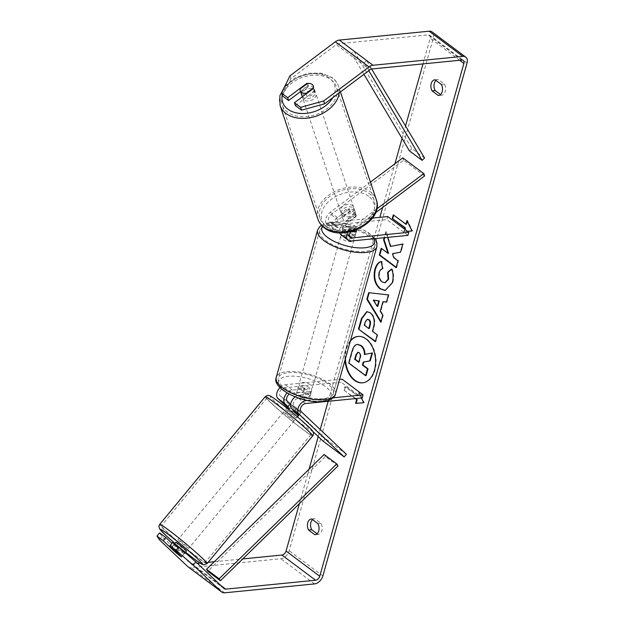 <?xml version="1.0" encoding="UTF-8"?>
<svg xmlns="http://www.w3.org/2000/svg" width="624" height="624" viewBox="0 0 624 624"><rect width="100%" height="100%" fill="white"/><g stroke="black" fill="none" stroke-linecap="round" stroke-linejoin="round"><path stroke-width="0.47" stroke-dasharray="3.12 2.34" d="M287.594 407.105A6.911 0.398 -140.4 0 0 292.313 411.52L294.957 408.33A6.911 0.398 -140.4 0 0 298.841 411.419A6.911 0.398 -140.4 0 0 300.893 412.721A6.911 0.398 -140.4 0 0 300.901 412.698L298.701 415.358L300.854 412.737A6.911 0.398 -140.4 0 1 298.841 411.419A6.911 0.398 -140.4 0 1 294.161 407.659L291.962 410.319A6.911 0.398 -140.4 0 0 296.642 414.079A6.911 0.398 -140.4 0 0 298.654 415.397M288.038 406.614L291.962 410.319M312.85 431.48L287.368 407.386M295.152 396.856A8.299 5.39 -53.2 0 1 299.177 395.125L310.635 393.986A6.911 2.683 15.7 0 0 310.799 393.65A6.911 2.683 15.7 0 0 303.896 388.955L292.445 390.086A8.299 5.39 126.8 0 0 287.102 392.995M279.965 387.613A8.299 5.39 -53.2 0 1 285.285 384.735L339.589 379.361M346.382 454.28L325.33 438.539L280.137 395.819A4.836 3.143 -53.2 0 1 280.106 391.147A4.836 3.143 -53.2 0 1 284.427 387.8L341.172 382.184L342.03 379.119M300.901 412.698L294.029 406.208A4.836 3.143 -53.2 0 1 293.998 401.536A4.836 3.143 -53.2 0 1 298.319 398.19L309.769 397.059A6.911 2.683 15.7 0 0 309.933 396.716A6.911 2.683 15.7 0 0 303.038 392.02L291.58 393.151A4.836 3.143 126.8 0 0 289.232 394.165M362.224 397.933L341.172 382.184M307.078 400.397L333.013 397.839M325.33 438.539L323.131 441.199M290.238 403.954L294.161 407.659M309.769 397.059L310.635 393.986M303.038 392.02L303.896 388.955M351.086 231.598L349.066 231.8A6.911 2.683 -164.3 0 1 343.169 227.393L350.602 226.652A6.911 2.683 -164.3 0 1 356.249 229.944A6.911 2.683 15.7 0 0 349.588 226.403L338.138 227.534A4.836 3.143 -53.2 0 1 336.445 227.113A4.836 3.143 -53.2 0 1 338.239 219.929L349.253 211.669A6.911 4.789 161.6 0 1 354.721 212.612A6.911 4.789 161.6 0 1 356.031 214.367A6.911 4.789 161.6 0 1 355.984 216.707L344.978 224.968A4.836 3.143 126.8 0 0 343.177 232.151A4.836 3.143 126.8 0 0 344.869 232.573L350.532 232.011M349.253 211.669L348.465 209.305A6.911 4.789 161.6 0 1 353.933 210.249A6.911 4.789 161.6 0 1 355.243 212.004A6.911 4.789 161.6 0 1 355.204 214.344L344.191 222.596A8.299 5.39 126.8 0 0 339.713 232.807M341.11 234.92A8.299 5.39 126.8 0 0 344.011 235.638L355.462 234.507A6.911 2.683 15.7 0 0 355.625 234.164A6.911 2.683 15.7 0 0 348.722 229.468L337.272 230.599A8.299 5.39 -53.2 0 1 334.37 229.882A8.299 5.39 -53.2 0 1 337.451 217.565L348.465 209.305M376.756 208.9L351.351 227.955A8.299 5.39 126.8 0 0 347.747 232.292M370.43 182.107L330.299 212.207A8.299 5.39 126.8 0 0 327.218 224.531A8.299 5.39 126.8 0 0 330.112 225.248L386.864 219.632L387.722 216.567M375.539 212.768L352.139 230.318A4.836 3.143 126.8 0 0 350.774 231.676M424.616 175.96L403.564 160.212L331.079 214.578A4.836 3.143 126.8 0 0 329.285 221.762A4.836 3.143 126.8 0 0 330.977 222.183L372.466 218.08M407.917 235.381L386.864 219.632M403.564 160.212L402.776 157.849M356.327 231.434L355.462 234.507M349.588 226.403L348.722 229.468M355.984 216.707L355.204 214.344M301.993 95.768A6.911 4.789 161.6 0 1 305.62 89.638A6.911 4.789 161.6 0 1 313.802 89.645A6.911 4.789 161.6 0 1 315.112 91.408A6.911 4.789 161.6 0 1 311.485 97.531A6.911 4.789 161.6 0 1 303.295 97.531A6.911 4.789 161.6 0 1 302.468 96.697M307.624 83.366L308.724 86.681A6.911 4.789 161.6 0 0 301.22 92.305L300.121 88.998M306.181 93.904L307.117 96.712A6.911 4.789 161.6 0 0 314.621 91.088L313.521 87.773M353.145 207.886A6.911 4.789 161.6 0 1 354.455 209.641A6.911 4.789 161.6 0 1 350.828 215.771A6.911 4.789 161.6 0 1 342.638 215.764A6.911 4.789 161.6 0 1 341.336 214.009A6.911 4.789 161.6 0 1 344.955 207.878A6.911 4.789 161.6 0 1 353.145 207.886M344.214 220.49A6.911 4.789 161.6 0 1 342.904 218.735A6.911 4.789 161.6 0 1 342.771 217.16L341.827 214.328A6.911 4.789 161.6 0 1 349.331 208.697L350.275 211.536A6.911 4.789 161.6 0 1 354.721 212.612A6.911 4.789 161.6 0 1 356.031 214.367A6.911 4.789 161.6 0 1 356.164 215.943L355.22 213.104A6.911 4.789 161.6 0 1 347.716 218.735L348.66 221.567A6.911 4.789 161.6 0 1 344.214 220.49M350.275 211.536L342.771 217.16M348.66 221.567L356.164 215.943M314.621 91.088L307.117 96.712M301.22 92.305L308.724 86.681M341.827 214.328L349.331 208.697M355.22 213.104L347.716 218.735M341.851 213.4A6.911 4.789 161.6 0 1 340.548 211.645A6.911 4.789 161.6 0 1 344.175 205.514A6.911 4.789 161.6 0 1 352.357 205.522A6.911 4.789 161.6 0 1 353.668 207.277A6.911 4.789 161.6 0 1 350.041 213.408A6.911 4.789 161.6 0 1 341.851 213.4M304.083 99.895A6.911 4.789 161.6 0 1 302.78 98.132A6.911 4.789 161.6 0 1 306.4 92.009A6.911 4.789 161.6 0 1 314.59 92.009A6.911 4.789 161.6 0 1 315.9 93.772A6.911 4.789 161.6 0 1 312.273 99.902A6.911 4.789 161.6 0 1 304.083 99.895M287.641 112.226A28.556 19.789 161.6 0 1 282.243 104.965A28.556 19.789 161.6 0 1 297.219 79.654A28.556 19.789 161.6 0 1 331.032 79.677A28.556 19.789 161.6 0 1 336.43 86.939A28.556 19.789 161.6 0 1 321.461 112.25A28.556 19.789 161.6 0 1 287.641 112.226M368.8 193.183A28.556 19.789 161.6 0 1 374.197 200.444A28.556 19.789 161.6 0 1 359.229 225.755A28.556 19.789 161.6 0 1 325.408 225.732A28.556 19.789 161.6 0 1 320.011 218.47A28.556 19.789 161.6 0 1 334.987 193.159A28.556 19.789 161.6 0 1 368.8 193.183M350.29 341.297A23.322 15.249 -95.6 0 0 346.57 348.964A23.322 15.249 -95.6 0 0 345.439 358.574M362.801 382.816A23.322 15.249 -95.6 0 0 363.059 382.793A23.322 15.249 -95.6 0 0 374.969 370.204A23.322 15.249 -95.6 0 0 372.832 346.827A23.322 15.249 -95.6 0 0 358.472 336.375A23.322 15.249 -95.6 0 0 358.215 336.406M350.532 340.447A23.322 15.249 -95.6 0 0 346.047 349.019A23.322 15.249 -95.6 0 0 344.994 360.157M299.387 503.623L309.067 469.217M318.24 436.574L320.213 429.546M328.154 401.294L379.86 217.347M382.645 207.433L394.93 163.738M402.043 138.427L405.53 126.017M422.994 63.905L430.201 38.251A4.15 2.691 126.8 0 0 429.562 35.24A4.15 2.691 126.8 0 0 428.111 34.882L338.263 43.766A4.15 2.691 126.8 0 0 336.281 44.608L290.924 78.632L289.981 75.793M387.613 237.385L385.843 231.746L384.158 237.728M403.876 231.613L407.464 231.332L403.876 231.613L404.563 229.164M355.204 398.619L344.003 390.242L345.033 386.56L357.669 396.006L358.699 392.324L361.429 398.011M435.154 79.81L438.274 79.505A6.911 4.524 -95.6 0 0 437.876 79.513A6.911 4.524 -95.6 0 0 435.965 80.418M312.507 519.613A6.911 4.524 84.4 0 1 314.426 518.716A6.911 4.524 84.4 0 1 314.824 518.7L321.017 523.333A6.911 4.524 84.4 0 1 321.914 530.361A6.911 4.524 84.4 0 1 318.31 534.362A6.911 4.524 84.4 0 1 317.92 534.378L317.109 533.77M311.696 519.012L314.824 518.7M188.12 566.896A8.299 5.39 126.8 0 0 191.014 567.614L280.862 558.73A8.299 5.39 126.8 0 0 289.185 550.75L433.329 37.939A8.299 5.39 126.8 0 0 432.05 31.918M440.56 94.575L441.371 95.176A6.911 4.524 -95.6 0 0 441.769 95.168A6.911 4.524 -95.6 0 0 445.364 91.159A6.911 4.524 -95.6 0 0 444.475 84.139L438.274 79.505M159.526 539.9L162.162 536.702L190.445 563.441A4.15 2.691 126.8 0 0 190.601 563.573A4.15 2.691 126.8 0 0 192.052 563.932L197.441 563.402M200.14 563.129L208.143 562.341M214.305 561.733L242.759 558.917M295.37 105.565L314.285 91.377A6.911 4.789 -18.4 0 0 314.324 89.037A6.911 4.789 -18.4 0 0 307.546 86.338L300.589 91.556M282.454 95.901L290.924 78.632M172.544 542.529L184.337 553.675A6.911 0.398 39.6 0 1 184.337 553.706A6.911 0.398 39.6 0 1 182.278 552.396A6.911 0.398 39.6 0 1 177.606 548.636L171.928 543.278M162.162 536.702L159.627 532.873M184.337 553.675L181.701 556.865L184.337 553.706M177.606 548.636L175.001 551.788M315.58 534.604L317.92 534.378M317.897 523.645L321.017 523.333M307.546 86.338L306.774 84.006M314.285 91.377L313.342 88.538M439.031 95.41L441.371 95.176M441.347 84.443L444.475 84.139M364.939 354.409L372.473 352.997M366.116 375.617L349.237 362.996L352.505 351.367C353.59 347.669 354.947 345.454 356.593 344.729L357.599 344.378M356.593 344.729L356.07 344.783M349.237 362.996L348.722 363.051M364.946 354.463L364.424 354.51M412.511 230.95L411.988 231.005L412.511 230.95L407.503 220.522L406.981 220.576M404.399 231.566L404.984 229.476M406.466 224.203L393.315 214.812M407.3 221.239L407.503 220.522M355.727 398.572L344.003 390.242M344.518 390.187L345.556 386.513L345.033 386.56M364.237 402.706L363.714 402.753L364.237 402.706L359.221 392.278L358.184 395.959L357.669 396.006M358.184 395.959L345.556 386.513M359.221 392.278L358.699 392.324M383.464 301.649L380.788 311.158L380.266 311.212M380.788 311.158L383.292 315.12L382.769 315.175M383.292 315.12L381.319 322.14L380.796 322.195M381.319 322.14L380.975 321.571M369.182 292.75L368.69 292.687M369.213 292.64L388.463 294.918M388.986 294.863L386.95 302.11L386.428 302.164M386.95 302.11L386.459 302.047M373.784 300.058L377.77 306.368M367.115 311.626L370.796 312.772C374.665 316.235 375.703 321.259 373.893 327.857L372.941 331.219L372.427 331.274M372.941 331.219L377.239 334.87M377.754 334.815L375.843 341.617L375.328 341.671M375.843 341.617L375.43 341.305M367.513 319.301L365.734 321.968L364.837 325.159L369.291 328.481M364.837 325.159L364.315 325.205M390.991 246.402L386.357 231.699L385.843 231.746M396.232 267.29L396.653 267.602L398.564 260.801L394.204 257.54L393.003 253.633L400.998 252.143L403.291 243.976L402.769 244.023M403.291 243.976L402.753 244.078M400.998 252.143L400.475 252.197M393.003 253.633L392.488 253.687M394.204 257.54L393.689 257.595M398.564 260.801L398.042 260.855M396.653 267.602L396.131 267.649M388.549 253.313L381.202 248.258M386.357 231.699L384.68 237.674M391.661 269.303L392.075 268.96C393.853 272.789 394.103 277.36 392.824 282.672L385.367 290.464M381.319 261.651L381.826 261.511L381.303 261.565M381.826 261.511L383.105 268.663L382.582 268.71M383.105 268.663C381.475 269.038 380.312 270.332 379.626 272.548C378.846 276.409 379.782 279.474 382.426 281.728L385.078 282.727M392.075 268.96L391.552 269.014M358.839 361.928L359.252 362.24L360.516 357.747C361.132 355.329 360.812 353.613 359.549 352.591L358.106 352.217M359.252 362.24L358.738 362.294M175.874 542.233A6.911 0.398 -140.4 0 0 178.753 545.072A6.911 0.398 -140.4 0 0 184.478 549.736A6.911 0.398 -140.4 0 0 186.537 551.047M177.013 552.435L180.055 548.761A6.911 0.398 -140.4 0 1 184.774 553.176A6.911 0.398 -140.4 0 1 184.735 553.184L181.693 556.858M175.757 552.497L178.838 548.777A6.911 0.398 -140.4 0 1 174.119 544.362A6.911 0.398 -140.4 0 1 174.158 544.354L171.662 547.373M294.442 416.738A6.911 0.398 -140.4 0 0 296.494 418.049A6.911 0.398 -140.4 0 0 293.623 415.202A6.911 0.398 -140.4 0 0 287.89 410.545A6.911 0.398 -140.4 0 0 285.839 409.235A6.911 0.398 -140.4 0 0 288.709 412.074A6.911 0.398 -140.4 0 0 294.442 416.738M294.013 410.927L296.174 408.314A6.911 0.398 -140.4 0 0 292.289 405.226A6.911 0.398 -140.4 0 0 290.644 404.079M293.53 411.505L298.256 415.873M296.174 408.314L300.854 412.737M294.957 408.33L290.277 403.907M184.735 553.184L180.055 548.761M174.158 544.354L178.838 548.777M287.641 407.098L292.313 411.52M292.243 419.398A6.911 0.398 -140.4 0 0 294.294 420.709A6.911 0.398 -140.4 0 0 291.424 417.862A6.911 0.398 -140.4 0 0 285.691 413.205A6.911 0.398 -140.4 0 0 283.639 411.895A6.911 0.398 -140.4 0 0 286.51 414.734A6.911 0.398 -140.4 0 0 292.243 419.398M186.677 547.076A6.911 0.398 -140.4 0 0 188.729 548.387A6.911 0.398 -140.4 0 0 185.858 545.548A6.911 0.398 -140.4 0 0 180.125 540.883A6.911 0.398 -140.4 0 0 178.074 539.573A6.911 0.398 -140.4 0 0 180.944 542.412A6.911 0.398 -140.4 0 0 186.677 547.076M169.876 531.188A28.556 1.63 -140.4 0 0 161.398 525.782A28.556 1.63 -140.4 0 0 173.261 537.514A28.556 1.63 -140.4 0 0 196.934 556.772A28.556 1.63 -140.4 0 0 205.413 562.177A28.556 1.63 -140.4 0 0 193.549 550.446A28.556 1.63 -140.4 0 0 169.876 531.188M275.441 403.51A28.556 1.63 -140.4 0 0 266.955 398.104A28.556 1.63 -140.4 0 0 278.827 409.835A28.556 1.63 -140.4 0 0 302.492 429.086A28.556 1.63 -140.4 0 0 310.97 434.491A28.556 1.63 -140.4 0 0 299.107 422.768A28.556 1.63 -140.4 0 0 275.441 403.51M352.318 238.508A6.911 2.683 -164.3 0 1 344.9 237.034A6.911 2.683 -164.3 0 1 341.453 233.493A6.911 2.683 -164.3 0 1 343.902 232.214A6.911 2.683 -164.3 0 1 351.32 233.688A6.911 2.683 -164.3 0 1 354.767 237.229A6.911 2.683 -164.3 0 1 352.318 238.508M343.169 227.393L342.131 231.067A6.911 2.683 -164.3 0 1 342.139 231.036A6.911 2.683 -164.3 0 1 344.588 229.757A6.911 2.683 -164.3 0 1 349.573 230.334L350.602 226.652M356.476 231.13L355.462 234.741A6.911 2.683 -164.3 0 1 355.454 234.78A6.911 2.683 -164.3 0 1 353.012 236.059A6.911 2.683 -164.3 0 1 348.028 235.482L349.066 231.8M309.215 391.856A6.911 2.683 -164.3 0 1 301.798 390.39A6.911 2.683 -164.3 0 1 298.35 386.841A6.911 2.683 -164.3 0 1 300.791 385.562A6.911 2.683 -164.3 0 1 308.209 387.036A6.911 2.683 -164.3 0 1 311.657 390.585A6.911 2.683 -164.3 0 1 309.215 391.856M296.611 393.011L297.648 389.329A6.911 2.683 -164.3 0 1 297.656 389.298A6.911 2.683 -164.3 0 1 300.105 388.019A6.911 2.683 -164.3 0 1 305.081 388.596L304.052 392.278A6.911 2.683 -164.3 0 1 309.949 396.685L302.507 397.418A6.911 2.683 -164.3 0 1 296.611 393.011L304.052 392.278M302.507 397.418L303.545 393.736A6.911 2.683 -164.3 0 0 308.521 394.313A6.911 2.683 -164.3 0 0 310.97 393.034A6.911 2.683 -164.3 0 0 310.978 393.003L309.949 396.685M310.978 393.003L303.545 393.736M297.648 389.329L305.081 388.596M342.131 231.067L349.573 230.334M355.462 234.741L348.028 235.482M351.46 241.574A6.911 2.683 -164.3 0 1 344.035 240.107A6.911 2.683 -164.3 0 1 340.587 236.558A6.911 2.683 -164.3 0 1 343.036 235.279A6.911 2.683 -164.3 0 1 350.454 236.753A6.911 2.683 -164.3 0 1 353.902 240.302A6.911 2.683 -164.3 0 1 351.46 241.574M310.073 388.791A6.911 2.683 -164.3 0 1 302.656 387.325A6.911 2.683 -164.3 0 1 299.208 383.776A6.911 2.683 -164.3 0 1 301.657 382.496A6.911 2.683 -164.3 0 1 309.075 383.971A6.911 2.683 -164.3 0 1 312.523 387.52A6.911 2.683 -164.3 0 1 310.073 388.791M288.475 372.645A28.556 11.084 -164.3 0 1 319.114 378.721A28.556 11.084 -164.3 0 1 333.356 393.37A28.556 11.084 -164.3 0 1 323.255 398.65A28.556 11.084 -164.3 0 1 292.617 392.566A28.556 11.084 -164.3 0 1 278.374 377.918A28.556 11.084 -164.3 0 1 288.475 372.645M329.854 225.428A28.556 11.084 -164.3 0 1 360.5 231.504A28.556 11.084 -164.3 0 1 374.735 246.152A28.556 11.084 -164.3 0 1 364.634 251.433A28.556 11.084 -164.3 0 1 333.996 245.349A28.556 11.084 -164.3 0 1 319.761 230.701A28.556 11.084 -164.3 0 1 329.854 225.428M338.021 465.91L325.385 456.472L207.784 571.288M324.121 454.514L325.385 456.472M424.562 158.028L411.926 148.582L353.995 51.121L351.53 53.446L363.94 74.318M353.995 51.121L366.623 60.567L371.639 68.999M409.461 150.907L411.926 148.582M366.623 60.567L364.159 62.891L368.792 70.684M364.159 62.891L351.53 53.446M292.445 390.086L285.285 384.735M287.297 401.17L280.137 395.819M291.58 393.151L284.427 387.8M305.479 403.541L298.319 398.19M305.9 400.148L299.177 395.125M301.189 411.559L294.029 406.208M351.351 227.955L344.191 222.596M337.451 217.565L330.299 212.207M337.272 230.599L330.112 225.248M338.138 227.534L330.977 222.183M338.239 219.929L331.079 214.578M349.456 235.997L344.869 232.573M351.164 240.989L344.011 235.638M352.139 230.318L344.978 224.968M339.191 92.875A30.771 21.325 -18.4 0 0 338.536 86.237A30.771 21.325 -18.4 0 0 332.717 78.421A30.771 21.325 -18.4 0 0 296.275 78.39A30.771 21.325 -18.4 0 0 280.145 105.667M282.22 95.191A27.308 18.931 161.6 0 1 301.517 75.995A27.308 18.931 161.6 0 1 329.3 78.023A27.308 18.931 161.6 0 1 332.717 97.734M317.912 219.172A30.771 21.325 161.6 0 1 334.043 191.896A30.771 21.325 161.6 0 1 370.484 191.927A30.771 21.325 161.6 0 1 376.303 199.742M368.644 196.264A27.308 18.931 -18.4 0 0 331.258 199.384A27.308 18.931 -18.4 0 0 327.14 227.386A27.308 18.931 -18.4 0 0 364.525 224.258A27.308 18.931 -18.4 0 0 368.644 196.264M459.662 60.278L430.201 38.251M322.865 575.936L289.185 550.75M467.009 63.133L433.329 37.939M369.97 69.794L336.281 44.608M371.951 68.952L338.263 43.766M461.799 60.068L428.111 34.882M220.529 585.226L192.052 563.932M224.133 588.635L190.445 563.441M224.702 592.8L191.014 567.614M314.551 583.916L280.862 558.73M352.505 351.367L351.991 351.421M370.796 312.772L370.274 312.819M373.893 327.857L373.37 327.904M370.742 312.733L370.227 312.788M365.734 321.968L365.212 322.015M392.824 282.672L392.301 282.727M379.626 272.548L379.103 272.602M382.426 281.728L381.911 281.783M382.481 281.767L381.958 281.822M359.549 352.591L359.026 352.646M359.494 352.56L358.979 352.607M360.516 357.747L360.001 357.794M207.113 563.581A30.771 1.755 39.6 0 1 197.98 557.762A30.771 1.755 39.6 0 1 172.474 537.014A30.771 1.755 39.6 0 1 159.689 524.378M265.255 396.692A30.771 1.755 -140.4 0 0 278.039 409.328A30.771 1.755 -140.4 0 0 303.545 430.076A30.771 1.755 -140.4 0 0 312.679 435.903M278.226 401.411A27.308 1.56 39.6 0 1 307.796 426.075A27.308 1.56 39.6 0 1 304.106 425.872A27.308 1.56 39.6 0 1 274.537 401.201A27.308 1.56 39.6 0 1 278.226 401.411M174.915 543.395A27.308 1.56 -140.4 0 0 185.57 552.209L174.915 543.403M335.486 393.97A30.771 11.942 15.7 0 0 320.143 378.191A30.771 11.942 15.7 0 0 287.126 371.631A30.771 11.942 15.7 0 0 276.245 377.317M321.633 401.146A27.308 10.6 -164.3 0 1 284.443 390.749A27.308 10.6 -164.3 0 1 288.374 376.272A27.308 10.6 -164.3 0 1 325.564 386.677A27.308 10.6 -164.3 0 1 321.633 401.146M317.624 230.1A30.771 11.942 -164.3 0 1 328.513 224.414A30.771 11.942 -164.3 0 1 361.522 230.974A30.771 11.942 -164.3 0 1 376.865 246.753M373.768 238.75A27.308 10.6 15.7 0 0 331.477 222.924A27.308 10.6 15.7 0 0 322.631 226.411M300.893 412.721L298.693 415.381M310.799 393.65L309.933 396.716M327.218 224.531L334.37 229.882M336.445 227.113L329.285 221.762M350.337 237.502L343.177 232.151M356.491 231.098L355.625 234.164M354.455 209.641L355.243 212.004M284.879 86.182L294.996 77.914L307.944 73.25L321.188 73.086L332.163 77.618C335.228 79.919 337.358 82.797 338.536 86.237L340.431 91.946M315.112 91.408L314.324 89.037M342.904 218.735L341.336 214.009M340.548 211.645L302.78 98.132M353.668 207.277L315.9 93.772M374.197 200.444L336.43 86.939M320.011 218.47L282.243 104.965M363.059 382.793L362.544 382.84M434.756 79.825L437.876 79.513M311.306 519.02L314.426 518.716M429.562 35.24L463.25 60.427M190.601 563.573L224.289 588.76M318.31 534.362L315.19 534.674M441.769 95.168L438.641 95.472M358.472 336.375L357.95 336.43M366.85 311.641L367.372 311.587M385.109 290.495L385.632 290.441M358.363 352.162L357.841 352.217M185.164 552.692L184.774 553.176M174.455 543.956L174.119 544.362M296.494 418.049L297.461 416.879M286.798 408.065L285.839 409.235M294.294 420.709L188.729 548.387M283.639 411.895L178.074 539.573M266.955 398.104L161.398 525.782M310.97 434.491L205.413 562.177M321.454 225.209L325.377 223.47L330.275 222.55L339.674 222.674L351.094 224.905L357.864 227.175L368.168 232.417L374.985 238.633M342.139 231.036L341.453 233.493M355.454 234.78L354.767 237.229M298.35 386.841L297.656 389.298M311.657 390.585L310.97 393.034M340.587 236.558L299.208 383.776M353.902 240.302L312.523 387.52M374.735 246.152L333.356 393.37M319.761 230.701L278.374 377.918"/><path stroke-width="0.94" d="M298.654 415.397A6.911 0.398 -140.4 0 0 298.693 415.381A6.911 0.398 -140.4 0 0 298.701 415.358L291.837 408.868A8.299 5.39 -53.2 0 1 295.152 396.856M287.102 392.995A8.299 5.39 126.8 0 0 285.098 403.829L288.038 406.614M333.013 397.839L363.082 394.859L362.224 397.933L305.479 403.541A4.836 3.143 -53.2 0 0 301.158 406.887A4.836 3.143 -53.2 0 0 301.189 411.559L346.382 454.28L344.183 456.94L323.131 441.199L312.85 431.48M287.368 407.386L277.937 398.479A8.299 5.39 -53.2 0 1 279.965 387.613M344.183 456.94L298.99 414.219A8.299 5.39 -53.2 0 1 298.935 406.208A8.299 5.39 -53.2 0 1 306.337 400.475L307.078 400.397M289.232 394.165A4.836 3.143 126.8 0 0 287.297 401.17L290.238 403.954M339.589 379.361L342.03 379.119L363.082 394.859M375.539 212.768L424.616 175.96L423.829 173.597L376.756 208.9M423.829 173.597L402.776 157.849L370.43 182.107M347.747 232.292A8.299 5.39 126.8 0 0 348.27 240.271A8.299 5.39 126.8 0 0 351.164 240.989L407.917 235.381L408.775 232.307L387.722 216.567L372.466 218.08M350.774 231.676A4.836 3.143 126.8 0 0 350.337 237.502A4.836 3.143 126.8 0 0 352.03 237.923L408.775 232.307M350.532 232.011L356.327 231.434A6.911 2.683 15.7 0 0 356.491 231.098A6.911 2.683 15.7 0 0 356.249 229.944A6.911 2.683 -164.3 0 1 356.499 231.059L351.086 231.598M339.713 232.807A8.299 5.39 126.8 0 0 341.11 234.92L348.27 240.271M302.468 96.697A6.911 4.789 161.6 0 1 301.993 95.768L300.261 90.566A6.911 4.789 161.6 0 1 300.121 88.998L307.624 83.366A6.911 4.789 161.6 0 1 312.07 84.443A6.911 4.789 161.6 0 1 313.381 86.206A6.911 4.789 161.6 0 1 313.521 87.773L306.017 93.405A6.911 4.789 161.6 0 1 301.564 92.329A6.911 4.789 161.6 0 1 300.261 90.566M306.017 93.405L306.181 93.904M345.439 358.574A23.322 15.249 -95.6 0 0 362.801 382.816M344.994 360.157A23.322 15.249 -95.6 0 0 362.544 382.84A23.322 15.249 -95.6 0 0 374.447 370.258A23.322 15.249 -95.6 0 0 372.31 346.882A23.322 15.249 -95.6 0 0 357.95 336.43A23.322 15.249 -95.6 0 0 350.532 340.447M242.759 558.917L281.9 555.048A4.15 2.691 126.8 0 0 286.057 551.054L299.387 503.623M309.067 469.217L318.24 436.574M320.213 429.546L328.154 401.294M379.86 217.347L382.645 207.433M394.93 163.738L402.043 138.427M405.53 126.017L422.994 63.905M195.85 561.896L193.206 565.087L176.085 550.345L178.729 547.147L195.85 561.896L224.133 588.635A4.15 2.691 126.8 0 0 224.289 588.76A4.15 2.691 126.8 0 0 225.732 589.118L315.588 580.234A4.15 2.691 126.8 0 0 319.745 576.248L463.889 63.437A4.15 2.691 126.8 0 0 463.25 60.427A4.15 2.691 126.8 0 0 461.799 60.068L371.951 68.952A4.15 2.691 126.8 0 0 369.97 69.794L324.605 103.818L301.556 110.183L295.37 105.565L294.427 102.726L300.612 107.344L323.661 100.979L324.605 103.818M384.158 237.728L383.573 239.811L388.034 253.367L381.202 248.258L379.291 255.06L396.131 267.649L398.042 260.855L393.689 257.595L392.488 253.687L400.475 252.197L402.769 244.023L390.468 246.457L387.613 237.385M382.941 301.704L380.266 311.212L382.769 315.175L380.796 322.195L366.857 299.2L368.69 292.687L388.463 294.918L386.428 302.164L382.941 301.704L386.459 302.047M317.897 523.645A6.911 4.524 84.4 0 1 318.794 530.665A6.911 4.524 84.4 0 1 315.19 534.674A6.911 4.524 84.4 0 1 314.792 534.682L308.599 530.049A6.911 4.524 84.4 0 1 307.772 522.756A6.911 4.524 84.4 0 1 311.306 519.02A6.911 4.524 84.4 0 1 311.696 519.012L317.897 523.645M441.347 84.443L435.154 79.81A6.911 4.524 -95.6 0 0 434.756 79.825A6.911 4.524 -95.6 0 0 431.223 83.554A6.911 4.524 -95.6 0 0 432.05 90.854L438.243 95.488A6.911 4.524 -95.6 0 0 438.641 95.472A6.911 4.524 -95.6 0 0 442.244 91.471A6.911 4.524 -95.6 0 0 441.347 84.443M407.3 221.239L406.466 224.203L405.943 224.258L406.981 220.576L411.988 231.005L407.48 231.34L411.988 230.989M404.563 229.164L404.906 227.932L392.278 218.486L393.315 214.812L405.943 224.258M355.727 398.572L357.154 399.633L356.632 399.688L355.594 403.369L363.714 402.753L361.429 398.011M356.632 399.688L355.204 398.619M370.227 312.788L370.274 312.819C374.15 316.282 375.18 321.313 373.37 327.904L372.427 331.274L377.239 334.87L375.328 341.671L358.48 329.074L361.436 318.56L366.85 311.641L370.227 312.788M391.552 269.014C393.338 272.844 393.588 277.415 392.301 282.727L385.109 290.495L379.985 288.826C374.782 284.216 373.074 277.719 374.86 269.35C376.373 264.56 378.518 261.963 381.303 261.565L382.582 268.71C380.952 269.084 379.798 270.379 379.103 272.602C378.331 276.463 379.259 279.521 381.911 281.783L384.813 282.758L388.105 279.326L387.613 272.259L391.552 269.014M435.965 80.418A6.911 4.524 -95.6 0 0 434.351 83.249A6.911 4.524 -95.6 0 0 435.17 90.542L440.56 94.575M317.109 533.77L311.719 529.745A6.911 4.524 84.4 0 1 310.892 522.444A6.911 4.524 84.4 0 1 312.507 519.613M193.206 565.087L221.489 591.825A8.299 5.39 126.8 0 0 221.801 592.082A8.299 5.39 126.8 0 0 224.702 592.8L314.551 583.916A8.299 5.39 126.8 0 0 322.865 575.936L467.009 63.133A8.299 5.39 126.8 0 0 465.73 57.104A8.299 5.39 126.8 0 0 462.829 56.386L372.98 65.27A8.299 5.39 126.8 0 0 369.026 66.955L323.661 100.979M197.441 563.402L200.14 563.129M208.143 562.341L214.305 561.733M171.928 543.278L165.812 537.49L159.627 532.873L156.991 536.063L159.526 539.9L187.808 566.639A8.299 5.39 126.8 0 0 188.12 566.896L221.801 592.082M465.73 57.104L432.05 31.918A8.299 5.39 126.8 0 0 429.148 31.2L339.3 40.084A8.299 5.39 126.8 0 0 335.338 41.769L289.981 75.793L281.51 93.062L282.454 95.901L288.639 100.526L287.695 97.687L281.51 93.062M287.695 97.687L306.602 83.499A6.911 4.789 161.6 0 1 313.381 86.206A6.911 4.789 161.6 0 1 313.342 88.538L294.427 102.726M301.556 110.183L300.612 107.344M300.589 91.556L288.639 100.526M178.729 547.147L172.544 542.529L169.907 545.719L176.085 550.345M165.812 537.49L163.168 540.68L174.962 551.834A6.911 0.398 -140.4 0 0 179.642 555.586A6.911 0.398 -140.4 0 0 181.693 556.897A6.911 0.398 -140.4 0 0 181.701 556.865L169.907 545.719M163.168 540.68L156.991 536.063M314.792 534.682L315.58 534.604M308.599 530.049L311.719 529.745M306.774 84.006L306.602 83.499M438.243 95.488L439.031 95.41M432.05 90.854L435.17 90.542M358.215 336.406A23.322 15.249 -95.6 0 0 350.29 341.297M357.599 344.378L361.179 345.524C363.706 347.607 364.962 350.587 364.946 354.463M365.594 375.671L366.116 375.617L368.035 368.8L362.918 364.978L363.761 361.99L370.266 360.867L372.473 352.997L371.959 353.044L369.743 360.914L363.238 362.045L362.404 365.032L367.513 368.854L365.594 375.671L348.722 363.051L351.991 351.421C353.067 347.724 354.424 345.509 356.07 344.783L357.334 344.393L360.656 345.579C363.184 347.662 364.439 350.641 364.424 354.51L371.959 353.044M368.035 368.8L367.513 368.854M362.918 364.978L362.404 365.032M363.761 361.99L363.238 362.045M370.266 360.867L369.743 360.914M404.984 229.476L405.428 227.885L404.906 227.932M405.428 227.885L392.278 218.486M393.728 215.124L392.8 218.439M357.154 399.633L356.117 403.315L355.594 403.369M356.117 403.315L363.706 402.745M380.975 321.571L367.38 299.153L366.857 299.2M367.38 299.153L369.182 292.75M377.247 306.423L377.77 306.368L379.306 300.901L373.261 300.113L377.247 306.423L378.784 300.955L373.261 300.113M379.306 300.901L378.784 300.955M375.43 341.305L358.48 329.074M359.003 329.02L361.959 318.505L367.115 311.626M368.768 328.536L369.673 325.315C370.313 322.756 369.946 320.908 368.573 319.784L367.247 319.301L365.212 322.015L364.315 325.205L368.768 328.536L369.291 328.481L370.196 325.26C370.828 322.702 370.469 320.861 369.096 319.73L367.513 319.301M402.753 244.078L390.468 246.457M381.615 248.57L379.805 255.005L379.291 255.06M379.805 255.005L396.232 267.29M384.68 237.674L384.095 239.756L388.549 253.313L388.034 253.367M384.095 239.756L383.573 239.811M385.367 290.464L380.507 288.779C375.297 284.162 373.597 277.672 375.383 269.295C376.896 264.506 379.041 261.908 381.826 261.511M385.078 282.727L388.619 279.279L388.136 272.212L387.613 272.259M388.136 272.212L391.661 269.303M359.026 352.646L357.841 352.217L355.937 354.799L354.682 359.26L358.738 362.294L360.001 357.794C360.617 355.376 360.29 353.66 359.026 352.646M358.106 352.217L356.46 354.752L355.204 359.213L354.682 359.26M355.204 359.213L358.839 361.928M184.774 553.176L186.537 551.047A6.911 0.398 -140.4 0 0 183.659 548.207A6.911 0.398 -140.4 0 0 177.926 543.543A6.911 0.398 -140.4 0 0 175.874 542.233L174.119 544.362M176.974 552.482A6.911 0.398 -140.4 0 0 173.09 549.393A6.911 0.398 -140.4 0 0 171.077 548.075L175.757 552.497A6.911 0.398 -140.4 0 0 179.642 555.586A6.911 0.398 -140.4 0 0 181.654 556.904L177.013 552.435M171.662 547.373L171.077 548.075M298.256 415.873L298.693 415.35M298.21 415.927A6.911 0.398 -140.4 0 0 298.256 415.919A6.911 0.398 -140.4 0 0 293.53 411.505L294.013 410.927M290.644 404.079A6.911 0.398 -140.4 0 0 290.277 403.907L287.641 407.098A6.911 0.398 -140.4 0 0 287.594 407.105L286.798 408.065M220.412 580.733L207.784 571.288L206.521 569.33L324.121 454.514L336.757 463.96L338.021 465.91L220.412 580.733L219.149 578.776L206.521 569.33M219.149 578.776L336.757 463.96M371.639 68.999L424.562 158.028L422.097 160.352L409.461 150.907L363.94 74.318M368.792 70.684L422.097 160.352M285.098 403.829L277.937 398.479M298.99 414.219L291.837 408.868M306.337 400.475L305.9 400.148M352.03 237.923L349.456 235.997M340.431 91.946L376.303 199.742A30.771 21.325 161.6 0 1 360.165 227.019A30.771 21.325 161.6 0 1 323.731 226.996A30.771 21.325 161.6 0 1 317.912 219.172L280.145 105.667A30.771 21.325 -18.4 0 0 285.964 113.482A30.771 21.325 -18.4 0 0 318.076 115.463A30.771 21.325 -18.4 0 0 339.191 92.875M332.717 97.734A27.308 18.931 161.6 0 1 287.797 109.153A27.308 18.931 161.6 0 1 282.22 95.191M319.745 576.248L286.057 551.054M463.889 63.437L459.662 60.278M369.026 66.955L335.338 41.769M315.588 580.234L281.9 555.048M225.732 589.118L220.529 585.226M221.489 591.825L187.808 566.639M462.829 56.386L429.148 31.2M372.98 65.27L339.3 40.084M361.132 345.493L360.61 345.548M361.179 345.524L360.656 345.579M361.959 318.505L361.436 318.56M369.049 319.699L368.527 319.745M370.196 325.26L369.673 325.315M369.096 319.73L368.573 319.784M380.554 288.811L380.032 288.865M380.507 288.779L379.985 288.826M375.383 269.295L374.86 269.35M388.619 279.279L388.105 279.326M356.46 354.752L355.937 354.799M168.831 530.197A30.771 1.755 39.6 0 1 194.329 550.945A30.771 1.755 39.6 0 1 207.113 563.581L203.713 564.829C203.229 564.689 203.12 565.492 194.275 558.979L185.57 552.209A27.308 1.56 -140.4 0 0 194.142 558.87A27.308 1.56 -140.4 0 0 197.839 559.073A27.308 1.56 -140.4 0 0 168.269 534.409A27.308 1.56 -140.4 0 0 160.469 529.948A27.308 1.56 -140.4 0 0 174.915 543.395L166.374 535.891L159.627 528.965L158.894 526.313L159.689 524.378A30.771 1.755 39.6 0 1 168.831 530.197M207.113 563.581L312.679 435.903A30.771 1.755 -140.4 0 0 299.894 423.267A30.771 1.755 -140.4 0 0 274.388 402.519A30.771 1.755 -140.4 0 0 265.255 396.692L159.689 524.378M276.245 377.317A30.771 11.942 15.7 0 0 291.587 393.104A30.771 11.942 15.7 0 0 324.605 399.656A30.771 11.942 15.7 0 0 335.486 393.97C335.182 398.034 327.249 401.614 322.834 401.521C303.498 404.032 271.354 388.744 276.245 377.317L317.624 230.1L319.862 226.45L321.454 225.209M335.486 393.97L376.865 246.753A30.771 11.942 -164.3 0 1 365.984 252.439A30.771 11.942 -164.3 0 1 332.966 245.887A30.771 11.942 -164.3 0 1 317.624 230.1M322.631 226.411A27.308 10.6 15.7 0 0 333.59 241.082A27.308 10.6 15.7 0 0 364.744 247.798A27.308 10.6 15.7 0 0 373.768 238.75M280.145 105.667L279.864 95.761L284.879 86.182M317.912 219.172C319.09 222.62 321.212 225.49 324.285 227.791C342.654 243.165 384.727 221.66 376.303 199.742M357.856 344.347L357.334 344.393M367.247 319.301L367.77 319.254M384.813 282.758L385.336 282.711M312.679 435.903C313.747 434.585 313.763 433.056 312.741 431.309C313.24 430.318 291.307 411.037 278.101 401.302C269.248 394.789 269.139 395.593 268.663 395.452L267.602 395.421L265.255 396.692M297.461 416.879L298.256 415.919M376.865 246.753L376.857 242.471L374.985 238.633"/></g></svg>
